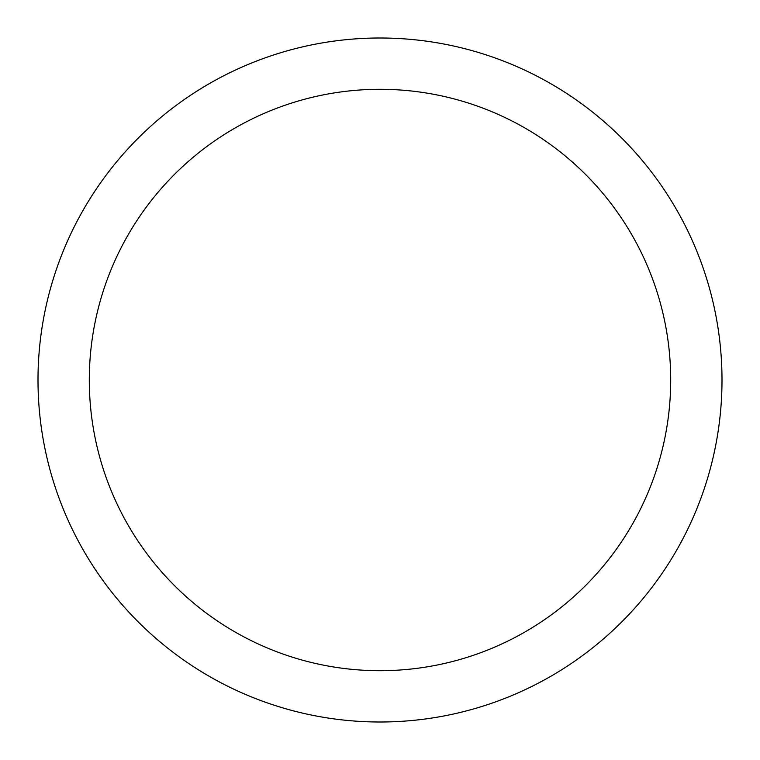 <?xml version="1.0" encoding="UTF-8"?>
<svg xmlns="http://www.w3.org/2000/svg" width="760" height="760" viewBox="0 0 760 760"><rect width="100%" height="100%" fill="white"/><g stroke="black" fill="none" stroke-linecap="round" stroke-linejoin="round"><path stroke-width="1.14" d="M380 38A342 342 0 0 1 722 380A342 342 0 0 1 380 722A342 342 0 0 1 38 380A342 342 0 0 1 380 38M380 89.3A290.7 290.7 0 0 1 670.7 380A290.7 290.7 0 0 1 380 670.7A290.7 290.7 0 0 1 89.3 380A290.7 290.7 0 0 1 380 89.3"/></g></svg>

